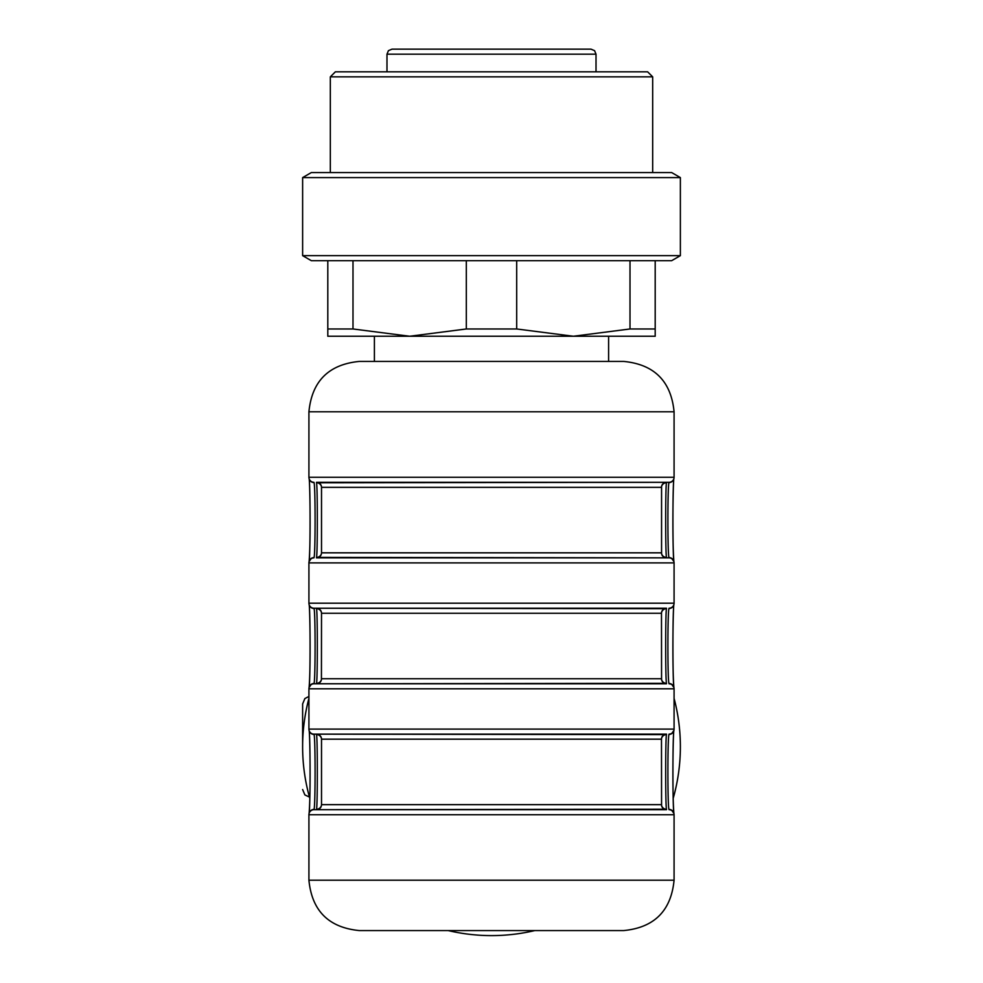 <?xml version="1.0" encoding="UTF-8"?>
<svg xmlns="http://www.w3.org/2000/svg" width="983" height="983" viewBox="0 0 983 983"><rect width="100%" height="100%" fill="white"/><g stroke="black" fill="none" stroke-linecap="round" stroke-linejoin="round"><path stroke-width="1.47" d="M680.371 746.736A188.871 188.871 0 0 1 673.183 798.38A188.871 188.871 0 0 0 674.08 698.372A188.871 188.871 0 0 1 680.371 746.736M534.826 930.569A188.871 188.871 0 0 1 448.174 930.569A188.871 188.871 0 0 0 534.826 930.569A188.871 188.871 0 0 1 448.174 930.569M309.817 798.38A188.871 188.871 0 0 1 308.92 698.372A188.871 188.871 0 0 0 309.817 798.38A188.871 188.871 0 0 1 308.92 698.372M302.629 746.736L302.629 703.926L302.629 746.736M674.08 698.372A188.871 188.871 0 0 1 673.183 798.38M392.02 49.15L590.98 49.15L594.568 50.649L596.017 54.188L386.983 54.188L388.432 50.649L392.02 49.15M553.798 49.15L563.873 49.15M440.888 49.15L429.202 49.15M462.538 49.15L511.983 49.15M655.194 328.973L655.194 336.247L573.347 336.247L630.005 328.973L655.194 328.973L655.194 260.692M409.653 336.247L327.806 336.247L327.806 328.973L352.995 328.973L409.653 336.247L466.311 328.973L516.689 328.973L573.347 336.247L374.4 336.247L374.4 361.425M630.005 328.973L630.005 260.692M327.806 328.973L327.806 260.692M352.995 260.692L352.995 328.973M466.311 328.973L466.311 260.692M516.689 260.692L516.689 328.973M302.629 255.654L311.353 260.692L671.647 260.692L680.371 255.654L680.371 177.591L302.629 177.591L302.629 255.654L680.371 255.654M302.629 177.591L311.353 172.553L671.647 172.553L680.371 177.591M652.675 172.553L652.675 76.846L330.325 76.846L330.325 172.553M330.325 76.846L335.363 71.82L647.637 71.82L652.675 76.846M618.86 361.425L608.6 361.425L608.6 336.247L573.347 336.247M359.348 361.425L623.652 361.425M623.652 930.569L359.348 930.569M661.571 612.335L661.485 613.257A5.038 5.038 0 0 1 666.523 608.231L313.958 608.231L666.449 608.686C665.417 613.183 665.417 678.811 666.449 683.32L313.958 683.775L666.523 683.775A5.038 5.038 0 0 1 661.485 678.737L321.515 678.737A5.038 5.038 0 0 1 316.477 683.775L316.551 683.32C317.583 678.811 317.583 613.183 316.551 608.686L316.477 608.231A5.038 5.038 0 0 1 321.515 613.257L321.429 679.671M316.477 482.309A5.038 5.038 0 0 1 321.515 487.347L321.515 552.827A5.038 5.038 0 0 1 316.477 557.852L669.042 557.852L316.551 557.398C317.583 552.901 317.583 487.273 316.551 482.764L669.042 482.309L317.546 482.309M661.571 738.245L661.485 739.179A5.038 5.038 0 0 1 666.523 734.141L313.958 734.141L666.449 734.608C665.417 739.105 665.417 804.733 666.449 809.23L313.958 809.697L665.479 809.697M308.92 814.735L674.08 814.735A5.038 5.038 0 0 0 669.042 809.697L668.968 809.414C667.555 806.195 667.555 737.643 668.968 734.424L669.042 734.141A5.038 5.038 0 0 0 674.08 729.103L308.92 729.103A5.038 5.038 0 0 0 313.675 734.141L313.7 734.141A5.038 5.038 0 0 0 313.958 734.141L314.032 734.424C315.445 737.643 315.445 806.195 314.032 809.414L313.958 809.697A5.038 5.038 0 0 0 313.675 809.697L313.7 809.697A5.038 5.038 0 0 0 308.92 814.735L308.92 880.203L674.08 880.203C671.094 910.799 654.309 927.583 623.714 930.569M308.92 688.813L674.08 688.813A5.038 5.038 0 0 0 669.042 683.775L668.968 683.504C667.555 680.285 667.555 611.721 668.968 608.502L669.042 608.231A5.038 5.038 0 0 0 674.08 603.193L308.92 603.193A5.038 5.038 0 0 0 313.675 608.219L313.7 608.219A5.038 5.038 0 0 0 313.958 608.231L314.032 608.502C315.445 611.721 315.445 680.285 314.032 683.504L313.958 683.775A5.038 5.038 0 0 0 313.675 683.787L313.7 683.787A5.038 5.038 0 0 0 308.92 688.813L308.92 729.103M308.92 562.89L674.08 562.89A5.038 5.038 0 0 0 669.042 557.852L668.968 557.582C667.555 554.363 667.555 485.799 668.968 482.579L669.042 482.309A5.038 5.038 0 0 0 674.08 477.271L308.92 477.271A5.038 5.038 0 0 0 313.675 482.297L313.7 482.297A5.038 5.038 0 0 0 313.958 482.309L314.032 482.579C315.445 485.799 315.445 554.363 314.032 557.582L313.958 557.852A5.038 5.038 0 0 0 313.675 557.865L313.7 557.865A5.038 5.038 0 0 0 308.92 562.89L308.92 603.193M665.479 482.309L666.449 482.764C665.417 487.273 665.417 552.901 666.449 557.398L666.523 557.852A5.038 5.038 0 0 1 661.485 552.827L321.515 552.827L321.429 553.748M316.551 734.608L316.477 734.141A5.038 5.038 0 0 1 321.515 739.179L321.515 804.659A5.038 5.038 0 0 1 316.477 809.697L316.551 809.23C317.583 804.733 317.583 739.105 316.551 734.608A5.038 4.976 -10.5 0 1 321.453 738.466M317.546 809.697L316.477 809.697M321.429 805.593L321.515 804.659L661.485 804.659A5.038 5.038 0 0 0 666.523 809.697M666.523 482.309A5.038 5.038 0 0 0 661.485 487.347L321.515 487.347L321.429 486.413M673.81 478.991C672.642 488.625 672.642 551.549 673.81 561.17M673.81 604.914C672.642 614.535 672.642 677.459 673.81 687.092M673.81 730.836C672.642 740.457 672.642 803.381 673.81 813.002M309.19 561.17C310.358 551.549 310.358 488.625 309.19 478.991M309.19 813.002C310.358 803.381 310.358 740.457 309.19 730.836M309.19 687.092C310.358 677.459 310.358 614.535 309.19 604.914M661.571 805.593L661.485 739.179L321.515 739.179L321.429 738.245M674.08 477.271L674.08 411.791L308.92 411.791L308.92 477.271M661.571 679.671L661.485 613.257L321.515 613.257L321.429 612.335M673.896 478.598A5.038 5.001 -166.5 0 1 668.968 482.579M673.896 561.563A5.038 5.001 166.5 0 0 668.968 557.582M314.032 482.579A5.038 5.001 166.5 0 1 309.104 478.598M314.032 557.582A5.038 5.001 -166.5 0 0 309.104 561.563M673.896 604.52A5.038 5.001 -166.5 0 1 668.968 608.502M673.896 687.486A5.038 5.001 166.5 0 0 668.968 683.504M314.032 608.502A5.038 5.001 166.5 0 1 309.104 604.52M314.032 683.504A5.038 5.001 -166.5 0 0 309.104 687.486M673.896 730.443A5.038 5.001 -166.5 0 1 668.968 734.424M673.896 813.396A5.038 5.001 166.5 0 0 668.968 809.414M314.032 734.424A5.038 5.001 166.5 0 1 309.104 730.443M314.032 809.414A5.038 5.001 -166.5 0 0 309.104 813.396M321.453 805.372A5.038 4.976 10.5 0 1 316.551 809.23M666.449 734.608A5.038 4.976 10.5 0 0 661.547 738.466M666.449 809.23A5.038 4.976 -10.5 0 1 661.547 805.372M666.449 608.686A5.038 4.976 10.5 0 0 661.547 612.544M666.449 683.32A5.038 4.976 -10.5 0 1 661.547 679.462M321.453 612.544A5.038 4.976 -10.5 0 0 316.551 608.686M321.453 679.462A5.038 4.976 10.5 0 1 316.551 683.32M321.453 486.622A5.038 4.976 -10.5 0 0 316.551 482.764M321.453 553.54A5.038 4.976 10.5 0 1 316.551 557.398M666.449 482.764A5.038 4.976 10.5 0 0 661.547 486.622M666.449 557.398A5.038 4.976 -10.5 0 1 661.547 553.54M309.448 797.066L304.877 794.928L302.629 789.546M308.92 696.468L304.877 698.544L302.629 703.926M596.017 71.82L596.017 54.188M386.983 71.82L386.983 54.188M661.571 486.413L661.571 553.748M674.08 688.813L674.08 729.103M674.08 562.89L674.08 603.193M674.08 814.735L674.08 880.203M308.92 880.203C311.906 910.799 328.691 927.583 359.286 930.569M674.08 411.791C671.094 381.207 654.309 364.41 623.714 361.425M308.92 411.791C311.906 381.207 328.691 364.41 359.286 361.425M672.605 480.822L671.979 481.363M671.008 481.903L670.001 482.211M673.883 478.696C673.146 479.716 672.102 539.053 673.883 561.465M673.933 561.662L671.979 558.799M671.008 558.258L670.013 557.951M310.395 480.822L311.021 481.363M311.992 481.903L312.999 482.211M309.117 478.696C309.854 479.716 310.898 539.053 309.117 561.465M309.067 561.662L311.021 558.799M311.992 558.258L312.999 557.951M672.605 606.744L671.979 607.285M671.008 607.826L670.001 608.133M673.883 604.619C673.146 605.639 672.102 664.975 673.883 687.387M673.933 687.572L671.979 684.721M671.008 684.18L670.001 683.873M310.395 606.744L311.021 607.285M311.992 607.826L312.999 608.133M309.117 604.619C309.854 605.639 310.898 664.975 309.117 687.387M309.067 687.572L311.021 684.721M311.992 684.18L312.987 683.873M673.933 730.344L671.979 733.195M671.008 733.748L670.001 734.055M673.883 730.529C673.146 731.549 672.102 790.885 673.883 813.297M673.933 813.494L671.979 810.643M671.008 810.09L670.001 809.783M310.395 732.667L311.021 733.195M311.992 733.748L312.999 734.055M309.117 730.529C309.854 731.549 310.898 790.885 309.117 813.297M310.395 811.172L311.021 810.643M311.992 810.09L312.987 809.783"/></g></svg>
